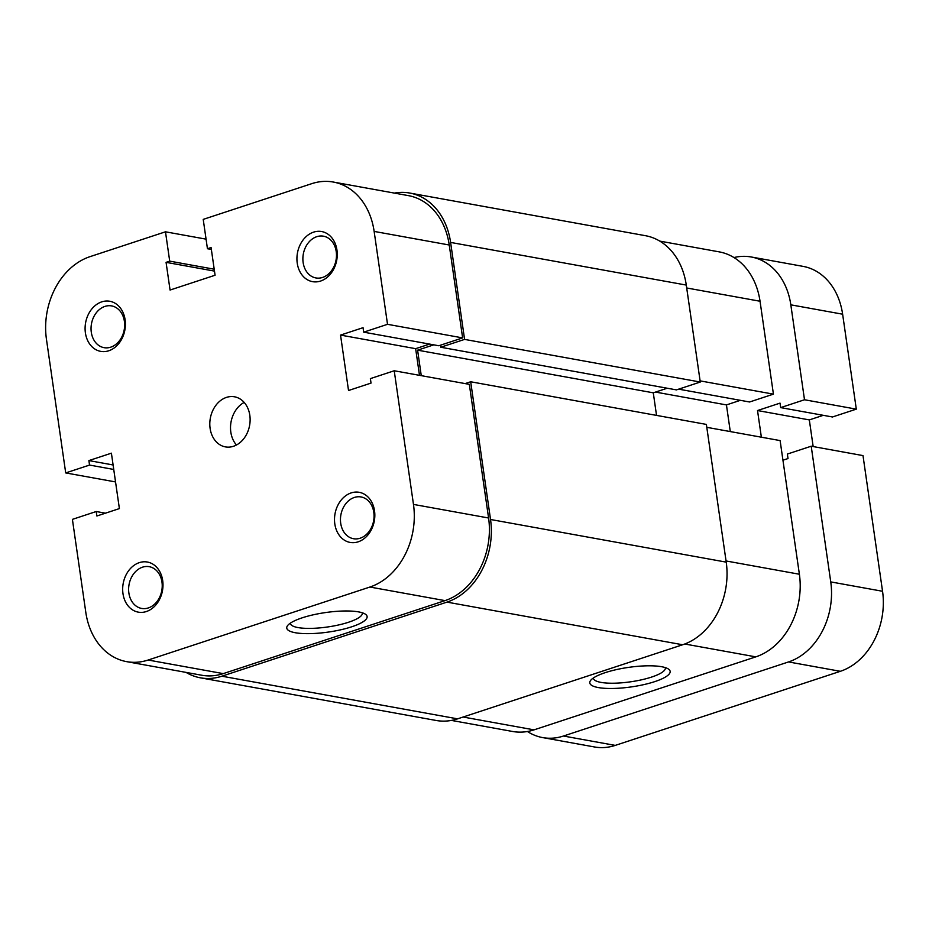 <?xml version="1.0" encoding="UTF-8"?>
<svg xmlns="http://www.w3.org/2000/svg" width="929" height="929" viewBox="0 0 929 929"><rect width="100%" height="100%" fill="white"/><g stroke="black" fill="none" stroke-linecap="round" stroke-linejoin="round"><path stroke-width="1.39" d="M490.535 519.497L470.689 381.773L706.377 424.414L726.223 562.138L490.535 519.497A67.898 53.267 100.3 0 1 446.965 602.12L221.892 676.196A67.898 53.267 100.3 0 1 200.409 677.822A67.898 53.267 100.3 0 1 186.055 672.399M726.223 562.138A67.898 53.267 100.3 0 1 682.652 644.761L457.579 718.849A67.898 53.267 100.3 0 1 436.096 720.463L200.409 677.822M394.395 193.093A67.898 53.267 100.3 0 1 409.735 193.046A67.898 53.267 100.3 0 1 450.611 242.423L464.581 339.399L440.752 347.237L440.451 345.205M409.735 193.046L645.423 235.687A67.898 53.267 100.3 0 1 686.287 285.075L450.611 242.423M686.287 285.075L700.269 382.04L464.581 339.399M700.269 382.04L676.44 389.89L440.752 347.237M433.785 344.845L417.597 350.163L653.284 392.816L667.231 388.217M421.267 375.664L417.597 350.163M656.536 415.402L653.284 392.816M470.689 381.773L465.139 383.596M334.812 523.898A25.466 19.973 100.3 0 1 351.15 492.916A25.466 19.973 100.3 0 1 374.526 510.822A25.466 19.973 100.3 0 1 358.199 541.816A25.466 19.973 100.3 0 1 334.812 523.898M373.806 512.39A21.216 16.641 -79.7 0 0 361.044 496.957A21.216 16.641 -79.7 0 0 340.711 523.282A21.216 16.641 -79.7 0 0 353.484 538.715A21.216 16.641 -79.7 0 0 373.806 512.39M122.976 593.631A25.466 19.973 100.3 0 1 139.315 562.637A25.466 19.973 100.3 0 1 162.691 580.555A25.466 19.973 100.3 0 1 146.352 611.537A25.466 19.973 100.3 0 1 122.976 593.631M161.971 582.111A21.216 16.641 -79.7 0 0 149.197 566.678A21.216 16.641 -79.7 0 0 128.876 593.004A21.216 16.641 -79.7 0 0 141.649 608.437A21.216 16.641 -79.7 0 0 161.971 582.111M297.234 263.128A25.466 19.973 100.3 0 1 313.572 232.145A25.466 19.973 100.3 0 1 336.948 250.052A25.466 19.973 100.3 0 1 320.621 281.046A25.466 19.973 100.3 0 1 297.234 263.128M336.228 251.62A21.216 16.641 -79.7 0 0 323.466 236.187A21.216 16.641 -79.7 0 0 303.133 262.512A21.216 16.641 -79.7 0 0 315.906 277.945A21.216 16.641 -79.7 0 0 336.228 251.62M85.398 332.861A25.466 19.973 100.3 0 1 101.737 301.867A25.466 19.973 100.3 0 1 125.113 319.785A25.466 19.973 100.3 0 1 108.774 350.767A25.466 19.973 100.3 0 1 85.398 332.861M124.393 321.341A21.216 16.641 -79.7 0 0 111.619 305.908A21.216 16.641 -79.7 0 0 91.297 332.234A21.216 16.641 -79.7 0 0 104.071 347.667A21.216 16.641 -79.7 0 0 124.393 321.341M295.283 632.73A40.597 9.859 -8.2 0 1 287.688 625.472A40.597 9.859 -8.2 0 1 318.055 613.814A40.597 9.859 -8.2 0 1 358.606 611.897A40.597 9.859 -8.2 0 1 365.492 614.266A40.597 9.859 -8.2 0 1 345.367 628.666A40.597 9.859 -8.2 0 1 295.283 632.73M290.359 623.15A36.347 8.825 171.8 0 0 290.382 623.429A36.347 8.825 171.8 0 0 298 627.574A36.347 8.825 171.8 0 0 338.69 624.938A36.347 8.825 171.8 0 0 362.333 613.059A36.347 8.825 171.8 0 0 362.275 612.78M249.82 415.309A25.466 19.973 -79.7 0 0 234.491 396.788A25.466 19.973 -79.7 0 0 210.105 428.374A25.466 19.973 -79.7 0 0 225.433 446.895A25.466 19.973 -79.7 0 0 249.82 415.309M244.176 402.42A25.466 19.973 -79.7 0 0 230.822 432.124A25.466 19.973 -79.7 0 0 236.465 445.003M214.204 269.201L169.705 261.142L165.478 231.809L90.02 256.648A67.898 53.267 -79.7 0 0 46.45 339.271L65.704 472.919L115.544 481.93M394.221 370.764L413.475 504.412L488.584 517.999L469.331 384.351L394.221 370.764L370.381 378.614L371.031 383.096L348.526 390.505L340.537 335.09L363.042 327.682L363.692 332.164L387.521 324.314L462.63 337.901L449.241 245.001L374.143 231.414L387.521 324.314M169.705 261.142L166.07 262.35L170.065 290.045L215.075 275.239L211.08 247.532L207.446 248.728L203.219 219.383L311.784 183.652A67.898 53.267 -79.7 0 1 333.267 182.038A67.898 53.267 -79.7 0 1 374.143 231.414M333.267 182.038L408.377 195.624A67.898 53.267 100.3 0 1 449.241 245.001M462.63 337.901L438.802 345.751L363.692 332.164M429.593 344.09L415.646 348.677L419.49 375.339M488.584 517.999A67.898 53.267 100.3 0 1 445.014 600.622L223.25 673.618A67.898 53.267 100.3 0 1 201.767 675.244L126.658 661.645A67.898 53.267 -79.7 0 0 148.141 660.031L369.916 587.035A67.898 53.267 -79.7 0 0 413.475 504.412M126.658 661.645A67.898 53.267 -79.7 0 1 85.793 612.269L72.404 519.369L96.233 511.519L96.883 516.001L119.388 508.593L111.399 453.178L88.894 460.587L89.544 465.069L65.704 472.919M165.478 231.809L206.064 239.148M211.359 249.436L207.446 248.728M214.483 271.105L166.07 262.35M415.646 348.677L340.537 335.09M113.106 464.976L88.894 460.587M113.744 469.459L89.544 465.069M105.441 513.191L96.233 511.519M661.634 666.72A40.597 9.859 -8.2 0 1 668.52 669.101A40.597 9.859 -8.2 0 1 648.396 683.5A40.597 9.859 -8.2 0 1 598.311 687.565A40.597 9.859 -8.2 0 1 590.716 680.307A40.597 9.859 -8.2 0 1 621.083 668.636A40.597 9.859 -8.2 0 1 661.634 666.72M593.376 677.973A36.347 8.825 171.8 0 0 593.399 678.251A36.347 8.825 171.8 0 0 601.028 682.397A36.347 8.825 171.8 0 0 641.707 679.773A36.347 8.825 171.8 0 0 665.361 667.881A36.347 8.825 171.8 0 0 665.303 667.614M706.795 427.328L780.116 440.59L799.381 574.238A67.898 53.267 100.3 0 1 755.811 656.861L534.047 729.857A67.898 53.267 100.3 0 1 512.564 731.471L451.436 720.416M659.776 241.11L719.174 251.864A67.898 53.267 100.3 0 1 760.038 301.24L773.427 394.14L700.094 380.878M678.669 389.158L749.598 401.99L773.427 394.14M730.287 431.579L726.443 404.916L740.39 400.318M655.514 392.084L726.443 404.916M830.747 581.902L811.203 446.21L862.995 455.593L882.55 591.274L830.747 581.902A65.773 51.594 100.3 0 1 788.547 661.936L563.473 736.023A65.773 51.594 100.3 0 1 542.652 737.591A65.773 51.594 100.3 0 1 527.428 731.506M882.55 591.274A65.773 51.594 100.3 0 1 840.35 671.307L615.265 745.395A65.773 51.594 100.3 0 1 594.455 746.962L542.652 737.591M733.956 257.554A65.773 51.594 100.3 0 1 751.236 256.985A65.773 51.594 100.3 0 1 790.823 304.828L804.502 399.76L780.674 407.61L780.023 403.128L757.518 410.537L809.322 419.908L823.268 415.321M751.236 256.985L803.028 266.368A65.773 51.594 100.3 0 1 842.626 314.199L790.823 304.828M842.626 314.199L856.306 409.143L804.502 399.76M856.306 409.143L832.477 416.982L780.674 407.61M761.362 437.199L757.518 410.537M813.165 446.57L809.322 419.908M811.203 446.21L787.362 454.06L788.013 458.543L782.95 460.203M457.579 718.849L221.892 676.196M682.652 644.761L446.965 602.12M148.141 660.031L223.25 673.618M445.014 600.622L369.916 587.035M726.048 560.965L799.381 574.238M755.811 656.861L684.778 644.006M463.118 717.025L534.047 729.857M760.038 301.24L686.705 287.978M615.265 745.395L563.473 736.023M840.35 671.307L788.547 661.936"/></g></svg>
